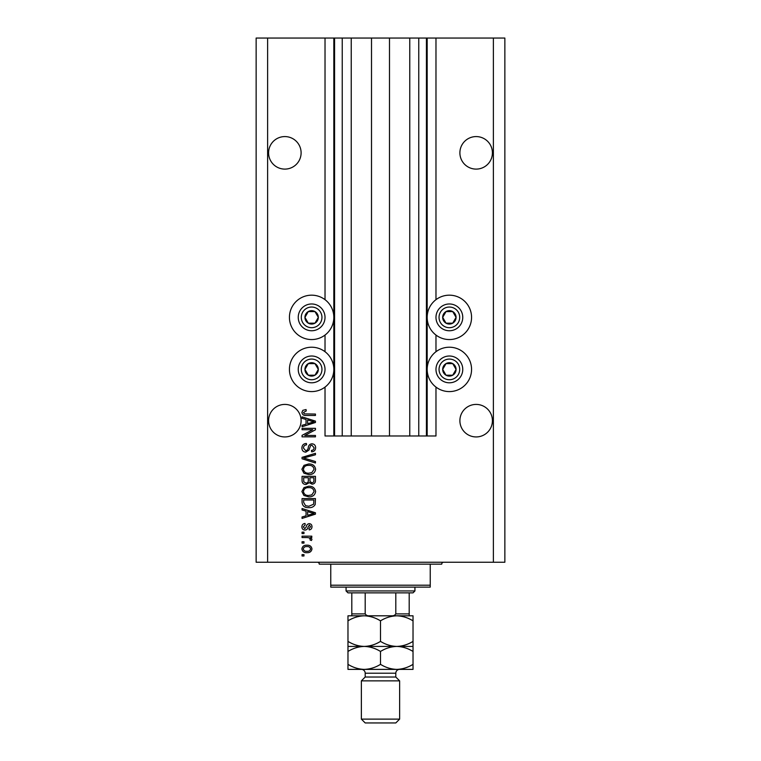 <?xml version="1.0" encoding="UTF-8"?>
<svg xmlns="http://www.w3.org/2000/svg" width="761" height="761" viewBox="0 0 761 761"><rect width="100%" height="100%" fill="white"/><g stroke="black" fill="none" stroke-linecap="round" stroke-linejoin="round"><path stroke-width="1.14" d="M351.23 38.05L351.23 435.977L371.511 435.977L371.511 38.05L325.023 38.05L325.023 299.672M325.023 335.059L325.023 351.706M325.023 387.102L325.023 435.977L334.583 435.977L334.583 38.05M342.241 38.05L342.241 435.977L334.583 435.977M351.23 435.977L342.241 435.977M371.511 435.977L389.489 435.977L389.489 38.05L371.511 38.05M418.759 38.05L418.759 435.977L426.417 435.977L426.417 38.05L409.77 38.05L409.77 435.977L389.489 435.977M409.77 38.05L389.489 38.05M418.759 435.977L409.77 435.977M426.417 38.05L427.178 38.05L427.178 435.977L426.417 435.977M435.977 387.102L435.977 435.977L427.178 435.977M493.375 38.05L493.375 562.246L504.857 562.246L504.857 38.05L435.977 38.05L435.977 299.672M435.977 335.059L435.977 351.706M435.977 38.05L427.178 38.05M492.415 152.837A16.257 16.257 0 0 0 476.158 136.58A16.257 16.257 0 0 0 459.891 152.837A16.257 16.257 0 0 0 476.158 169.104A16.257 16.257 0 0 0 492.415 152.837M301.109 152.837A16.257 16.257 0 0 0 284.842 136.58A16.257 16.257 0 0 0 268.585 152.837A16.257 16.257 0 0 0 284.842 169.104A16.257 16.257 0 0 0 301.109 152.837M492.415 420.671A16.257 16.257 0 0 0 476.158 404.414A16.257 16.257 0 0 0 459.891 420.671A16.257 16.257 0 0 0 476.158 436.938A16.257 16.257 0 0 0 492.415 420.671M301.109 420.671A16.257 16.257 0 0 0 284.842 404.414A16.257 16.257 0 0 0 268.585 420.671A16.257 16.257 0 0 0 284.842 436.938A16.257 16.257 0 0 0 301.109 420.671M449.37 295.173A22.193 22.193 0 0 0 427.178 317.366A22.193 22.193 0 0 0 449.37 339.558A22.193 22.193 0 0 0 471.563 317.366A22.193 22.193 0 0 0 449.37 295.173M449.37 347.216A22.193 22.193 0 0 1 471.563 369.408A22.193 22.193 0 0 1 449.37 391.592A22.193 22.193 0 0 1 427.178 369.408A22.193 22.193 0 0 1 449.37 347.216M311.63 339.558A22.193 22.193 0 0 1 289.437 317.366A22.193 22.193 0 0 1 311.63 295.173A22.193 22.193 0 0 1 333.822 317.366A22.193 22.193 0 0 1 311.63 339.558M311.63 391.592A22.193 22.193 0 0 0 333.822 369.408A22.193 22.193 0 0 0 311.63 347.216A22.193 22.193 0 0 0 289.437 369.408A22.193 22.193 0 0 0 311.63 391.592M312.723 429.718L302.06 429.718L302.06 428.329L315.454 428.329L315.454 429.813L304.781 435.463L315.454 435.463L315.454 436.852L302.06 436.852L302.06 435.359L312.723 429.718M305.789 452.158C303.259 451.91 301.965 450.502 301.889 447.934C302.06 445.118 303.572 443.625 306.407 443.463L306.588 444.852C304.619 445.033 303.582 446.098 303.449 448.058L305.751 450.759C307.301 450.35 308.148 449.237 308.281 447.42C308.633 445.242 309.86 444.034 311.962 443.806C314.312 444.005 315.539 445.309 315.625 447.696C315.501 450.236 314.169 451.615 311.63 451.806L311.449 450.417C313.132 450.293 313.998 449.399 314.065 447.744L311.924 445.195L310.564 445.632L308.985 450.093L305.789 452.158M315.454 462.992L302.06 458.778L302.06 457.342L315.454 453.328L315.454 454.764L303.629 457.979L315.454 461.546L315.454 462.992M301.889 469.29L303.991 465.342L308.585 463.982C312.562 463.82 314.911 465.589 315.625 469.299C314.93 472.923 312.638 474.693 308.747 474.588L303.934 473.228L301.889 469.29M301.889 491.549L303.991 487.601L308.585 486.241C312.562 486.079 314.911 487.858 315.625 491.558C314.93 495.192 312.638 496.952 308.747 496.857L303.934 495.487L301.889 491.549M306.065 511.126L302.06 509.956L302.06 508.51L315.454 512.781L315.454 514.141L302.06 518.422L302.06 516.976L306.065 515.806L306.065 511.126M303.972 555.987L302.06 555.987L302.06 554.598L303.972 554.598L303.972 555.987M493.375 562.246L256.143 562.246L256.143 38.05L267.625 38.05L267.625 562.246M325.023 38.05L267.625 38.05M307.035 552.686C304.134 552.867 302.412 551.62 301.889 548.938C302.402 546.303 304.086 545.057 306.93 545.199C309.784 545.047 311.468 546.293 311.972 548.938C311.477 551.554 309.832 552.8 307.035 552.686M303.972 543.116L302.06 543.116L302.06 541.727L303.972 541.727L303.972 543.116M307.111 537.551L302.06 537.551L302.06 536.163L311.801 536.163L311.801 537.551L310.25 537.551L311.972 539.197L311.449 540.51L310.06 539.987L310.241 539.045L309.099 537.799L307.111 537.551M303.972 533.547L302.06 533.547L302.06 532.158L303.972 532.158L303.972 533.547M305.028 530.075C303.011 529.922 301.965 528.819 301.889 526.783C301.993 524.824 303.03 523.711 305.018 523.463L305.19 524.852L303.278 526.878L304.79 528.676L306.207 527.05C306.445 525.119 307.444 523.977 309.194 523.635C311.021 523.825 311.953 524.852 311.972 526.726C311.943 528.581 311.011 529.637 309.194 529.894L309.023 528.505L310.583 526.774L309.394 525.023L308.024 527.031C307.796 528.905 306.788 529.913 305.028 530.075M308.833 507.635C304.866 507.872 302.612 506.179 302.06 502.545L302.06 498.588L315.454 498.588L315.206 504.495C313.808 506.807 311.677 507.853 308.833 507.635M305.998 484.5C303.392 484.396 302.079 483.045 302.06 480.457L302.06 476.329L315.454 476.329L315.454 480.486C315.444 482.731 314.322 483.958 312.086 484.158L309.28 482.664L305.998 484.5M306.065 419.463L302.06 418.293L302.06 416.847L315.454 421.128L315.454 422.479L302.06 426.759L302.06 425.313L306.065 424.143L306.065 419.463M301.889 412.433L302.83 410.341L306.065 409.542L306.236 410.94L303.449 412.5L304.467 413.889L315.454 414.07L315.454 415.458L306.36 415.458C303.829 415.725 302.336 414.716 301.889 412.433M310.583 548.909C310.079 547.197 308.871 546.427 306.94 546.598C304.971 546.427 303.753 547.226 303.278 548.976C303.782 550.679 305.009 551.449 306.94 551.287C308.899 551.449 310.117 550.66 310.583 548.909M311.525 512.838L307.625 511.582L307.625 515.34L314.055 513.466L311.525 512.838M313.884 499.987L303.629 499.987L303.629 502.374L305.58 505.713L308.852 506.246L313.618 504.229L313.884 499.987M314.065 491.568C313.484 488.733 311.649 487.421 308.557 487.639C305.675 487.544 303.972 488.847 303.449 491.539C304.01 494.308 305.789 495.611 308.785 495.459L311.81 494.878L314.065 491.568M313.884 477.718L309.889 477.718L310.012 481.551L311.867 482.769C313.427 482.579 314.103 481.656 313.884 480.001L313.884 477.718M308.319 477.718L303.629 477.718L303.791 481.827L305.979 483.111C307.663 482.969 308.443 482.027 308.319 480.286L308.319 477.718M314.065 469.309C313.484 466.464 311.649 465.161 308.557 465.371C305.675 465.285 303.972 466.588 303.449 469.28C304.01 472.048 305.789 473.352 308.785 473.199L311.81 472.619L314.065 469.309M311.525 421.185L307.625 419.92L307.625 423.687L314.055 421.803L311.525 421.185M317.423 320.714A6.697 6.697 0 0 0 308.281 311.572A6.697 6.697 0 0 0 308.281 323.168A6.697 6.697 0 0 0 317.423 320.714M316.652 320.267L318.326 317.366L314.978 311.572L308.281 311.572L304.933 317.366L308.281 323.168L314.978 323.168L316.652 320.267M300.034 310.669A13.394 13.394 0 0 1 318.326 305.77A13.394 13.394 0 0 1 323.225 324.062A13.394 13.394 0 0 1 304.933 328.961A13.394 13.394 0 0 1 300.034 310.669A13.394 13.394 0 0 0 304.933 328.961A13.394 13.394 0 0 0 323.225 324.062M318.326 317.366L314.978 311.572L308.281 311.572L304.933 317.366L308.281 323.168L314.978 323.168L318.326 317.366M455.173 320.714A6.697 6.697 0 0 0 446.022 311.572A6.697 6.697 0 0 0 446.022 323.168A6.697 6.697 0 0 0 455.173 320.714M454.393 320.267L456.067 317.366L452.719 311.572L446.022 311.572L442.674 317.366L446.022 323.168L452.719 323.168L454.393 320.267M437.775 310.669A13.394 13.394 0 0 1 456.067 305.77A13.394 13.394 0 0 1 460.966 324.062A13.394 13.394 0 0 1 442.674 328.961A13.394 13.394 0 0 1 437.775 310.669A13.394 13.394 0 0 0 442.674 328.961A13.394 13.394 0 0 0 460.966 324.062M456.067 317.366L452.719 311.572L446.022 311.572L442.674 317.366L446.022 323.168L452.719 323.168L456.067 317.366M455.173 372.747A6.697 6.697 0 0 0 446.022 363.606A6.697 6.697 0 0 0 446.022 375.202A6.697 6.697 0 0 0 455.173 372.747M454.393 372.3L456.067 369.408L452.719 363.606L446.022 363.606L442.674 369.408L446.022 375.202L452.719 375.202L454.393 372.3M437.775 362.712A13.394 13.394 0 0 1 456.067 357.803A13.394 13.394 0 0 1 460.966 376.096A13.394 13.394 0 0 1 442.674 381.004A13.394 13.394 0 0 1 437.775 362.712A13.394 13.394 0 0 0 442.674 381.004A13.394 13.394 0 0 0 460.966 376.096M456.067 369.408L452.719 363.606L446.022 363.606L442.674 369.408L446.022 375.202L452.719 375.202L456.067 369.408M317.423 372.747A6.697 6.697 0 0 0 308.281 363.606A6.697 6.697 0 0 0 308.281 375.202A6.697 6.697 0 0 0 317.423 372.747M316.652 372.3L318.326 369.408L314.978 363.606L308.281 363.606L304.933 369.408L308.281 375.202L314.978 375.202L316.652 372.3M300.034 362.712A13.394 13.394 0 0 1 318.326 357.803A13.394 13.394 0 0 1 323.225 376.096A13.394 13.394 0 0 1 304.933 381.004A13.394 13.394 0 0 1 300.034 362.712A13.394 13.394 0 0 0 304.933 381.004A13.394 13.394 0 0 0 323.225 376.096M314.978 375.202L318.326 369.408L314.978 363.606L308.281 363.606L304.933 369.408L308.281 375.202M317.366 562.246A1.912 1.912 0 0 1 319.278 564.158L330.759 564.158L330.759 585.209L430.241 585.209L430.241 564.158L330.759 564.158M443.634 562.246A1.912 1.912 0 0 0 441.722 564.158L430.241 564.158M430.241 585.209L430.241 587.121L330.759 587.121L330.759 585.209M397.908 615.811L396.757 615.811L397.908 615.811M347.977 620.843L347.977 615.811L364.243 615.811C369.951 616.01 375.373 617.685 380.5 620.843C385.561 617.704 390.983 616.02 396.757 615.811C402.474 616.01 407.896 617.685 413.023 620.843L413.023 615.811L364.243 615.811C358.46 616.02 353.037 617.704 347.977 620.843L347.977 651.454C353.037 648.315 358.46 646.631 364.243 646.422C358.526 646.232 353.104 644.557 347.977 641.39M414.935 590.945L413.023 592.857L347.977 592.857L346.065 590.945L414.935 590.945L414.935 587.121M346.065 590.945L346.065 587.121M409.199 592.857L409.199 615.04M391.154 615.811C393.218 616.068 394.769 615.43 395.806 613.899L409.199 613.899M395.806 592.857L395.806 613.899M365.194 592.857L365.194 613.899C366.231 615.43 367.782 616.068 369.846 615.811M351.801 592.857L351.801 615.811L351.801 613.899L365.194 613.899M395.806 677.033L365.194 677.033L361.37 680.857L399.63 680.857L395.806 677.033L395.806 673.209A3.824 3.824 0 0 1 399.63 669.385M399.63 719.126L395.806 722.95L365.194 722.95L361.37 719.126L399.63 719.126L399.63 680.857M365.194 677.033L365.194 673.209A3.824 3.824 0 0 0 361.37 669.385M361.37 719.126L361.37 680.857M413.023 646.422L396.757 646.422C402.474 646.612 407.896 648.296 413.023 651.454L413.023 641.39C407.963 644.538 402.54 646.213 396.757 646.422C391.049 646.232 385.627 644.557 380.5 641.39L380.5 620.843M413.023 641.39L413.023 620.843M380.5 641.39C375.439 644.538 370.017 646.213 364.243 646.422L347.977 646.422M396.757 646.422L364.243 646.422C369.951 646.612 375.373 648.296 380.5 651.454C385.561 648.315 390.983 646.631 396.757 646.422M347.977 664.353C353.104 667.511 358.526 669.195 364.243 669.385C370.017 669.176 375.439 667.492 380.5 664.353C385.627 667.511 391.049 669.195 396.757 669.385C402.54 669.176 407.963 667.492 413.023 664.353L413.023 669.385L347.977 669.385L347.977 651.454M380.5 664.353L380.5 651.454M413.023 664.353L413.023 651.454M333.822 38.05L333.822 435.977M320.571 322.531A10.331 10.331 0 0 0 316.795 308.424A10.331 10.331 0 0 0 302.678 312.2A10.331 10.331 0 0 0 306.464 326.317A10.331 10.331 0 0 0 320.571 322.531M458.322 322.531A10.331 10.331 0 0 0 454.536 308.424A10.331 10.331 0 0 0 440.429 312.2A10.331 10.331 0 0 0 444.205 326.317A10.331 10.331 0 0 0 458.322 322.531M458.322 374.574A10.331 10.331 0 0 0 454.536 360.457A10.331 10.331 0 0 0 440.429 364.243A10.331 10.331 0 0 0 444.205 378.35A10.331 10.331 0 0 0 458.322 374.574M320.571 374.574A10.331 10.331 0 0 0 316.795 360.457A10.331 10.331 0 0 0 302.678 364.243A10.331 10.331 0 0 0 306.464 378.35A10.331 10.331 0 0 0 320.571 374.574M395.806 673.209L365.194 673.209"/></g></svg>

